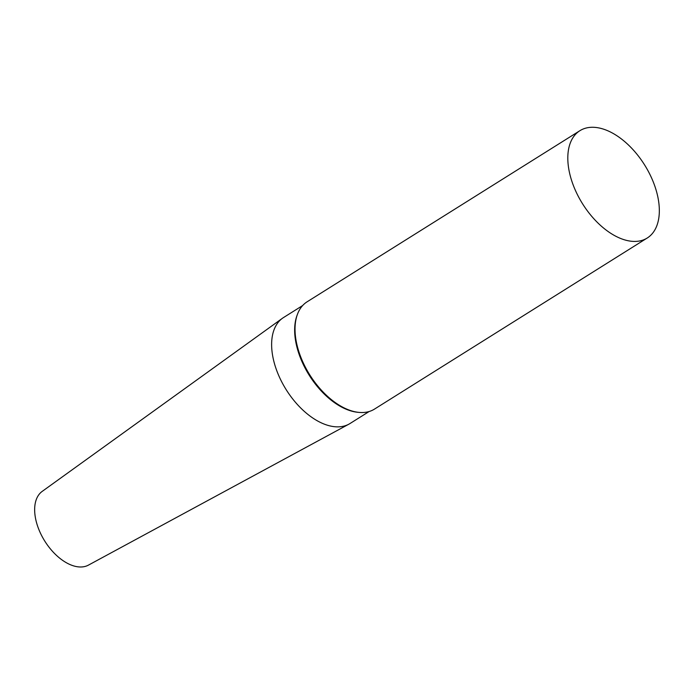 <?xml version="1.0" encoding="UTF-8"?>
<svg xmlns="http://www.w3.org/2000/svg" width="694" height="694" viewBox="0 0 694 694"><rect width="100%" height="100%" fill="white"/><g stroke="black" fill="none" stroke-linecap="round" stroke-linejoin="round"><path stroke-width="1.04" d="M575.786 191.232A63.345 36.609 -122.1 0 1 579.906 130.689A63.345 36.609 -122.1 0 1 644.579 164.903A63.345 36.609 -122.1 0 1 647.233 238.016A63.345 36.609 -122.1 0 1 575.786 191.232M647.233 238.016L374.456 409.122A63.345 36.609 -122.1 0 1 358.841 412.383A63.345 36.609 -122.1 0 1 303.009 362.337A63.345 36.609 -122.1 0 1 297.396 314.434A63.345 36.609 -122.1 0 1 307.13 301.795L579.906 130.689M358.841 412.383L357.662 412.271A62.555 36.149 -122.1 0 1 302.532 362.849A62.555 36.149 -122.1 0 1 296.989 315.544L297.396 314.434M369.147 411.516L350.062 423.487A62.555 36.149 -122.1 0 1 348.909 424.164A62.555 36.149 -122.1 0 1 279.509 377.293A62.555 36.149 -122.1 0 1 282.467 318.251A62.555 36.149 -122.1 0 1 283.586 317.505L302.662 305.534M348.909 424.164L88.45 565.116A43.549 25.166 -122.1 0 1 40.139 532.489A43.549 25.166 -122.1 0 1 42.204 491.387L282.467 318.251"/></g></svg>
